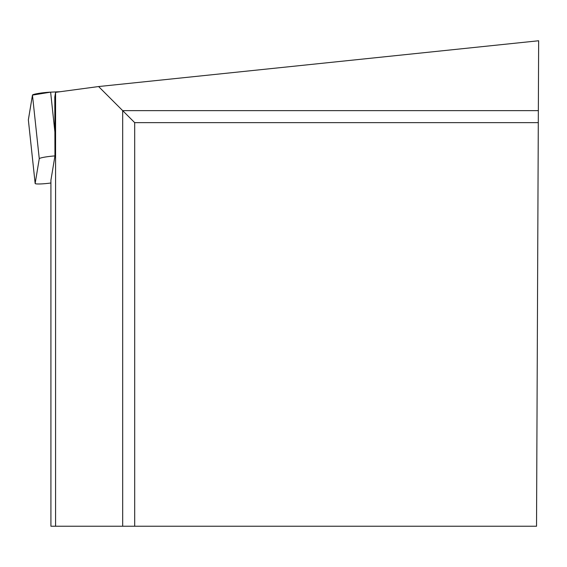 <?xml version="1.0" encoding="UTF-8"?>
<svg xmlns="http://www.w3.org/2000/svg" width="567" height="567" viewBox="0 0 567 567"><rect width="100%" height="100%" fill="white"/><g stroke="black" fill="none" stroke-linecap="round" stroke-linejoin="round"><path stroke-width="0.85" d="M538.345 110.629L536.531 526.24L122.685 526.24L122.685 110.629L538.345 110.629L538.65 40.76L98.594 86.545L55.58 92.336L54.793 97.042L54.956 155.904A12.056 1.233 173.9 0 0 39.265 158.717L35.154 183.46A12.056 1.233 173.9 0 0 35.154 183.495A12.056 1.233 173.9 0 0 50.917 182.992M50.626 92.145L32.461 95.107L28.357 119.92A12.056 1.233 -6.1 0 1 28.35 119.885A12.056 1.233 -6.1 0 1 28.35 119.85L32.461 95.107A12.056 1.233 -6.1 0 1 50.626 92.145L60.038 91.734L50.626 92.145L54.9 132.097M54.956 155.904L50.917 180.235L50.917 526.24L122.685 526.24M55.58 92.336L55.58 526.24M134.691 526.24L134.691 122.642L98.594 86.545M134.691 122.642L538.296 122.642M39.265 158.717L32.461 95.107M28.35 119.85L35.154 183.46M35.154 183.495L28.35 119.885"/></g></svg>
